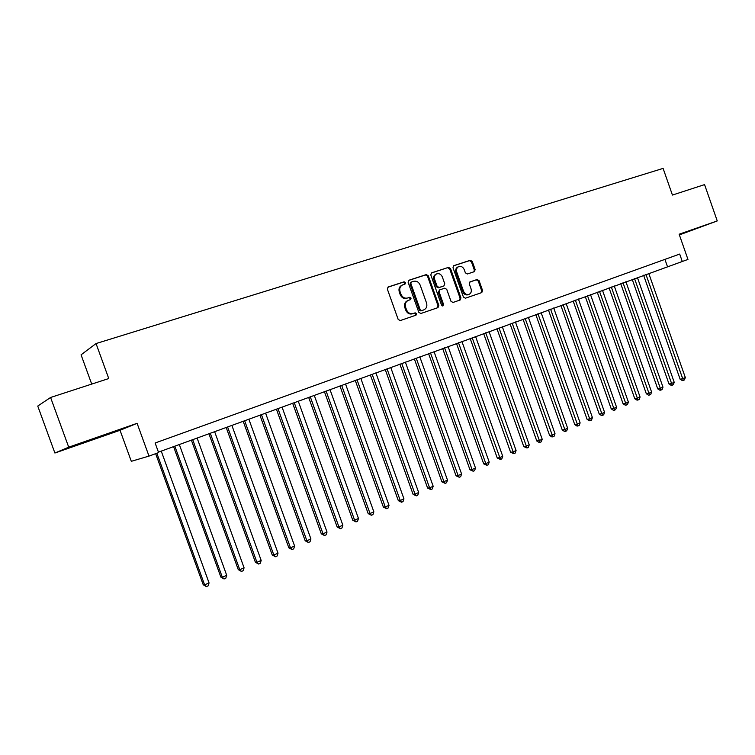 <?xml version="1.0" encoding="UTF-8"?>
<svg xmlns="http://www.w3.org/2000/svg" width="755" height="755" viewBox="0 0 755 755"><rect width="100%" height="100%" fill="white"/><g stroke="black" fill="none" stroke-linecap="round" stroke-linejoin="round"><path stroke-width="1.13" d="M405.567 282.634L404.114 281.804L388.268 286.957L387.362 289.127L398.168 319.412L400.263 320.573L416.014 315.165L416.618 313.646L415.175 312.834L413.145 313.523C410.173 314.184 407.955 312.938 406.511 309.795L405.614 307.285C404.755 304.02 405.652 301.717 408.304 300.386L410.503 299.65L411.088 298.149L409.644 297.328L407.615 297.998C404.623 298.64 402.406 297.376 400.962 294.224L400.065 291.713C399.206 288.495 400.084 286.22 402.689 284.88L404.991 284.125L405.567 282.634M404.538 284.276L404.784 282.993L403.33 282.162L387.796 287.221M415.458 315.354L415.816 313.967L414.372 313.155L413.145 313.523M410.003 299.82L410.305 298.489L408.851 297.668L407.615 297.998M679.302 234.692L693.873 229.378L679.255 234.55M90.015 440.089L75.113 445.554L90.015 440.089M474.348 271.668L475.159 269.592L472.262 261.438L470.308 260.277L453.755 265.666L452.991 267.723L463.41 297.055L465.382 298.206L481.784 292.572L482.568 290.496L479.076 280.652L477.122 279.501L470.091 281.86L469.317 283.937L471.054 288.844C471.762 291.515 471.054 293.384 468.921 294.441C466.552 294.988 464.769 293.969 463.589 291.383L456.737 272.093C456.039 269.469 456.718 267.629 458.785 266.562C461.201 265.968 463.023 266.987 464.231 269.629L465.373 272.829L467.345 273.989L474.348 271.668M54.898 453.028L37.75 406.058L50.585 397.479L68.714 447.177L54.898 453.028L120.036 430.284L137.099 423.319L148.999 456.095L158.607 452.594L155.124 442.996L679.689 254.067L682.293 261.494L687.965 259.427L679.141 234.22L717.25 220.932L704.566 184.607L672.431 195.064L663.098 168.393L96.045 343.553L81.068 354.822L91.714 384.087M50.585 397.479L108.758 378.548L96.045 343.553M137.099 423.319L68.714 447.177M428.293 275.783L426.254 274.603L409.021 280.209L408.144 282.351L418.817 312.334L420.875 313.495L437.994 307.615L438.853 305.473L428.293 275.783L427.481 276.151L425.452 274.971L408.559 280.464M431.671 272.838L448.527 267.364L450.518 268.535L460.946 297.895L460.135 300.009L452.991 302.462L450.99 301.311L446.733 289.344L444.733 288.183L439.901 289.807L439.099 291.911L443.544 304.416L442.959 305.907L441.533 305.105L430.812 274.962L431.398 272.97M679.377 234.909L717.25 220.932M120.036 430.284L131.313 461.314L148.999 456.095M158.437 452.141L682.293 261.494M664.928 259.38L667.439 266.524M402.198 285.107L401.905 285.239C399.31 286.579 398.432 288.854 399.291 292.062L400.065 291.713M406.822 298.338C403.84 298.98 401.632 297.725 400.178 294.573L399.291 292.062M407.917 300.556L407.521 300.726C404.869 302.057 403.972 304.35 404.831 307.615L405.614 307.285M412.353 313.844C409.38 314.505 407.171 313.259 405.728 310.116L404.831 307.615M437.475 307.795L438.032 305.794L427.481 276.151M411.475 282.011L410.852 283.512L420.224 309.795L421.658 310.616L423.848 309.861C426.509 308.55 427.405 306.266 426.547 302.991L420.167 285.097C418.742 281.974 416.552 280.709 413.598 281.313L411.475 282.011M411.277 282.096L410.069 283.871L410.852 283.512M423.329 310.069L420.856 310.937L419.421 310.126L410.069 283.871M431.218 273.093L448.527 267.364M459.578 300.197L460.106 298.234L449.697 268.903L447.696 267.732M439.759 289.863L438.277 292.26L442.723 304.746L443.544 304.416M442.534 305.954L442.723 304.746M442.326 276.925C441.09 274.263 439.24 273.234 436.767 273.848C434.654 274.933 433.955 276.802 434.663 279.444L437.107 286.315L439.127 287.485L443.959 285.871L444.752 283.776L442.326 276.925M436.409 274.008L435.956 274.216C433.842 275.301 433.143 277.161 433.851 279.803L434.663 279.444M443.289 286.154L438.306 287.834L436.286 286.673L433.851 279.803M458.455 266.713L457.955 266.94C455.888 267.997 455.208 269.837 455.907 272.461L456.737 272.093M468.289 294.695L468.081 294.771C465.712 295.328 463.929 294.308 462.749 291.723L455.907 272.461M481.19 292.77L481.709 290.835L478.226 281.002L476.273 279.85L469.77 282.04M473.885 271.819L474.31 269.96L471.422 261.815L469.459 260.654L453.377 265.883M155.653 453.67L203.218 584.738L204.605 584.842L209.06 582.926L161.249 451.113M156.851 453.236L204.605 584.842L206.379 586.607L203.218 584.738M209.06 582.926L208.163 585.833L206.379 586.607M173.574 446.62L220.875 577.122L222.319 577.207L226.708 575.31L179.322 444.525M174.83 446.167L222.319 577.207L224.056 578.962L220.875 577.122M226.708 575.31L225.811 578.207L224.056 578.962M191.383 440.127L238.269 569.629L239.76 569.685L244.082 567.826L197.112 438.032M192.695 439.646L239.76 569.685L241.449 571.441L238.269 569.629M244.082 567.826L243.176 570.695L241.449 571.441M208.918 433.729L255.388 562.248L256.936 562.277L261.183 560.446L214.628 431.652M210.277 433.238L256.936 562.277L258.578 564.032L255.388 562.248M261.183 560.446L260.277 563.296L258.578 564.032M226.179 427.434L272.244 554.991L273.839 554.991L278.019 553.188L231.87 425.358M227.585 426.924L273.839 554.991L275.443 556.746L272.244 554.991M278.019 553.188L277.113 556.02L275.443 556.746M243.176 421.243L288.844 547.837L290.486 547.809L294.601 546.035L248.848 419.167M244.629 420.705L290.486 547.809L292.053 549.565L288.844 547.837M294.601 546.035L293.695 548.847L292.053 549.565M259.909 415.137L305.199 540.788L306.879 540.74L310.937 538.995L265.571 413.07M261.419 414.589L306.879 540.74L308.408 542.496L305.199 540.788M310.937 538.995L310.022 541.788L308.408 542.496M276.396 409.125L321.3 533.851L323.017 533.776L327.019 532.058L282.04 407.068M277.944 408.559L323.017 533.776L324.508 535.531L321.3 533.851M327.019 532.058L326.113 534.833L324.508 535.531M292.638 403.198L337.164 527.009L338.929 526.915L342.864 525.216L298.263 401.15M294.233 402.623L338.929 526.915L340.382 528.67L337.164 527.009M342.864 525.216L341.949 527.981L340.382 528.67M308.644 397.366L352.793 520.28L354.595 520.157L358.474 518.487L314.25 395.318M310.277 396.771L354.595 520.157L356.011 521.903L352.793 520.28M358.474 518.487L357.559 521.233L356.011 521.903M324.405 391.618L368.195 513.636L370.035 513.504L373.857 511.852L329.992 389.58M326.084 391.005L370.035 513.504L371.413 515.25L368.195 513.636M373.857 511.852L372.942 514.589L371.413 515.25M339.939 385.947L383.37 507.105L385.248 506.945L389.014 505.322L345.507 383.918M341.656 385.324L385.248 506.945L386.588 508.681L383.37 507.105M389.014 505.322L388.098 508.03L386.588 508.681M355.246 380.369L398.329 500.659L400.235 500.48L403.953 498.876L360.805 378.34M357.002 379.727L400.235 500.48L401.547 502.217L398.329 500.659M403.953 498.876L403.038 501.575L401.547 502.217M370.337 374.867L413.07 494.298L415.014 494.11L418.676 492.524L375.877 372.847M372.13 374.216L415.014 494.11L416.298 495.846L413.07 494.298M418.676 492.524L417.76 495.214L416.298 495.846M385.21 369.44L427.594 488.041L429.576 487.824L433.181 486.267L390.731 367.43M387.032 368.78L429.576 487.824L430.822 489.561L427.594 488.041M433.181 486.267L432.266 488.938L430.822 489.561M399.876 364.099L441.92 481.869L443.931 481.633L447.488 480.105L405.369 362.089M401.726 363.419L443.931 481.633L445.148 483.36L441.92 481.869M447.488 480.105L446.573 482.747L445.148 483.36M414.325 358.823L456.048 475.782L458.087 475.527L461.598 474.017L419.808 356.822M416.222 358.134L458.087 475.527L459.276 477.254L456.048 475.782M461.598 474.017L460.673 476.65L459.276 477.254M428.585 353.623L469.969 469.78L472.045 469.516L475.499 468.024L434.04 351.632M430.501 352.925L472.045 469.516L473.206 471.233L469.969 469.78M475.499 468.024L474.584 470.639L473.206 471.233M442.638 348.499L483.7 463.863L485.805 463.579L489.212 462.107L448.083 346.517M444.591 347.791L485.805 463.579L486.937 465.297L483.7 463.863M489.212 462.107L488.296 464.712L486.937 465.297M456.492 343.45L497.252 458.021L499.376 457.728L502.736 456.275L461.918 341.468M458.483 342.723L500.48 459.446L497.252 458.021M502.736 456.275L501.82 458.861L500.48 459.446M470.167 338.457L510.606 452.264L512.758 451.952L516.08 450.518L475.575 336.485M472.177 337.73L513.834 453.67L510.606 452.264M516.08 450.518L515.165 453.094L513.834 453.67M483.653 333.54L523.781 446.592L525.961 446.262L529.236 444.846L489.042 331.577M485.691 332.804L527.009 447.97L523.781 446.592M529.236 444.846L528.321 447.404L527.009 447.97M496.95 328.689L536.786 440.986L538.985 440.637L542.213 439.25L502.32 326.736M499.017 327.934L540.014 442.345L539.127 442.487L536.786 440.986M542.213 439.25L541.297 441.788L540.014 442.345M510.078 323.904L549.612 435.465L551.839 435.097L555.019 433.729L515.429 321.951M512.164 323.14L552.839 436.805L551.943 436.947L549.612 435.465M555.019 433.729L554.104 436.258L552.839 436.805M523.026 319.186L562.267 430.01L564.513 429.633L567.656 428.274L528.358 317.242M525.14 318.412L565.486 431.332L564.589 431.482L562.267 430.01M567.656 428.274L566.741 430.794L565.486 431.332M535.805 314.524L574.753 424.631L577.028 424.234L580.123 422.904L541.118 312.589M537.938 313.74L577.971 425.933L577.065 426.084L574.753 424.631M580.123 422.904L579.217 425.395L577.971 425.933M548.413 309.927L587.079 419.318L589.372 418.912L592.43 417.591L553.708 307.993M550.574 309.135L590.297 420.611L589.372 420.761L587.079 419.318M592.43 417.591L591.514 420.082L590.297 420.611M560.852 305.388L599.234 414.07L601.556 413.655L604.576 412.353L566.127 303.463M563.041 304.595L602.452 415.354L601.527 415.514L599.234 414.07M604.576 412.353L603.66 414.825L602.452 415.354M573.13 300.915L611.239 408.899L613.579 408.474L616.561 407.19L578.396 298.989M575.338 300.103L614.457 410.163L613.522 410.333L611.239 408.899M616.561 407.19L615.646 409.644L614.457 410.163M585.257 296.489L623.092 403.793L625.451 403.359L628.387 402.085L590.495 294.582M587.484 295.677L626.301 405.039L625.357 405.209L623.092 403.793M628.387 402.085L627.481 404.529L626.301 405.039M597.224 292.128L634.785 398.753L637.163 398.3L640.07 397.045L602.452 290.222M599.479 291.307L637.994 399.98L637.05 400.159L634.785 398.753M640.07 397.045L639.164 399.48L637.994 399.98M609.04 287.815L646.337 393.78L648.734 393.317L651.603 392.072L614.24 285.918M611.305 286.985L649.545 394.988L648.583 395.176L646.337 393.78M651.603 392.072L650.687 394.497L649.545 394.988M620.704 283.559L657.737 388.863L660.153 388.391L662.984 387.164L625.895 281.672M622.998 282.729L660.946 390.061L659.983 390.25L657.737 388.863M662.984 387.164L662.078 389.571L660.946 390.061M632.218 279.359L669.005 384.012L671.431 383.521L674.224 382.323L637.39 277.481M634.53 278.519L672.205 385.192L671.233 385.38L669.005 384.012M674.224 382.323L673.318 384.71L672.205 385.192M643.6 275.216L680.123 379.218L682.567 378.727L685.323 377.528L648.743 273.338M645.921 274.367L683.313 380.388L682.341 380.586L680.123 379.218M685.323 377.528L684.417 379.907L683.313 380.388M403.33 282.162L404.114 281.804M414.372 313.155L415.175 312.834M408.851 297.668L409.644 297.328M400.178 294.573L400.962 294.224M405.728 310.116L406.511 309.795M438.032 305.794L438.853 305.473M425.452 274.971L426.254 274.603M419.421 310.126L420.224 309.795M420.856 310.937L421.658 310.616M422.97 310.211L423.772 309.89M449.697 268.903L450.518 268.535M460.106 298.234L460.946 297.895M438.277 292.26L439.099 291.911M436.286 286.673L437.107 286.315M438.306 287.834L439.127 287.485M443.091 286.239L443.912 285.89M462.749 291.723L463.589 291.383M476.273 279.85L477.122 279.501M478.226 281.002L479.076 280.652M481.709 290.835L482.568 290.496M469.459 260.654L470.308 260.277M471.422 261.815L472.262 261.438M474.31 269.96L475.159 269.592M410.635 282.389L411.324 282.077M423.036 310.192L423.848 309.861M439.089 290.147L439.797 289.844M443.138 286.22L443.959 285.871M468.081 294.771L468.921 294.441"/></g></svg>
